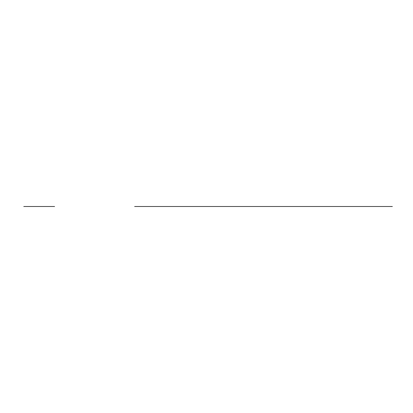 <?xml version="1.0" encoding="UTF-8"?>
<svg xmlns="http://www.w3.org/2000/svg" width="413" height="413" viewBox="0 0 413 413"><rect width="100%" height="100%" fill="white"/><g stroke="black" fill="none" stroke-linecap="round" stroke-linejoin="round"><path stroke-width="0.62" d="M161.416 206.5L141.943 206.5L161.416 206.5M233.681 206.5L256.303 206.5L233.681 206.5M193.795 206.5L194.425 206.5M194.73 206.5L204.151 206.5L194.73 206.5M181.529 206.5L216.717 206.5M134.648 206.5L264.795 206.5M204.45 206.5L203.821 206.5M186.857 206.5L176.196 206.5L186.857 206.5M222.049 206.5L221.177 206.5M201.787 206.5L196.459 206.5L201.787 206.5M184.193 206.5L178.86 206.5L184.193 206.5M219.38 206.5L214.053 206.5L219.38 206.5M176.196 206.5L177.069 206.5M141.308 206.5L160.409 206.5L141.308 206.5M256.938 206.5L237.831 206.5L256.938 206.5M213.067 206.5L185.179 206.5M176.929 206.5L178.814 206.5M219.432 206.5L221.311 206.5M23.789 206.5L54.583 206.5L23.789 206.5M43.272 206.5L42.018 206.5M52.214 206.5L46.881 206.5L52.214 206.5M29.607 206.5L24.279 206.5L29.607 206.5M44.65 206.5L42.771 206.5M31.842 206.5L33.721 206.5M258.388 206.5L392.35 206.5L258.388 206.5"/></g></svg>
